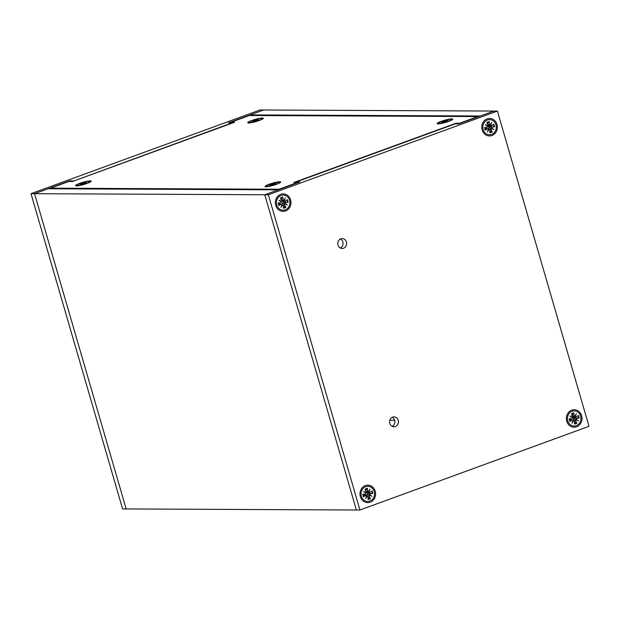 <?xml version="1.0" encoding="UTF-8"?>
<svg xmlns="http://www.w3.org/2000/svg" width="620" height="620" viewBox="0 0 620 620"><rect width="100%" height="100%" fill="white"/><g stroke="black" fill="none" stroke-linecap="round" stroke-linejoin="round"><path stroke-width="0.93" d="M280.752 194.3A8.758 7.82 -89.7 0 1 290.811 204.429A8.758 7.82 -89.7 0 1 277.938 209.134A8.758 7.82 -89.7 0 1 280.752 194.3M365.374 485.568A8.758 7.82 -89.7 0 1 375.433 495.698A8.758 7.82 -89.7 0 1 362.56 500.402A8.758 7.82 -89.7 0 1 365.374 485.568M571.772 410.153A8.758 7.82 -89.7 0 1 581.831 420.282A8.758 7.82 -89.7 0 1 568.958 424.987A8.758 7.82 -89.7 0 1 571.772 410.153M487.15 118.877A8.758 7.82 -89.7 0 1 497.209 129.007A8.758 7.82 -89.7 0 1 484.336 133.711A8.758 7.82 -89.7 0 1 487.15 118.877M340.822 238.809A4.952 4.425 -89.7 0 1 342.217 238.568A4.952 4.425 -89.7 0 1 346.611 243.544A4.952 4.425 -89.7 0 1 342.17 248.473A4.952 4.425 -89.7 0 1 337.822 244.288A4.952 4.425 -89.7 0 1 340.822 238.809M392.631 417.136A4.952 4.425 -89.7 0 1 394.018 416.888A4.952 4.425 -89.7 0 1 398.42 421.864A4.952 4.425 -89.7 0 1 393.979 426.8A4.952 4.425 -89.7 0 1 389.624 422.615A4.952 4.425 -89.7 0 1 392.631 417.136M497.411 111.073L268.351 194.773L359.941 510.02L589 426.32L497.411 111.073L493.838 111.058L458.792 123.861L455.219 123.845L296.252 181.931L299.824 181.947L264.779 194.758L356.368 510.004L359.941 510.02M340.38 248.047A4.952 4.425 90.3 0 0 343.038 243.521A4.952 4.425 90.3 0 0 340.426 238.979M392.189 426.366A4.952 4.425 90.3 0 0 394.847 421.848A4.952 4.425 90.3 0 0 392.235 417.307M268.351 194.773L34.573 193.696L126.162 508.943L356.368 510.004L264.779 194.758L278.264 189.828L48.058 188.767L34.573 193.696L31 193.68L260.059 109.98L493.838 111.058L480.353 115.987L250.147 114.925L263.632 109.996L228.586 122.807L232.167 122.822L73.276 181.187M283.479 202.128A4.379 3.906 90.3 0 0 283.363 201.461M368.102 493.404A4.379 3.906 90.3 0 0 367.986 492.737M574.5 417.981A4.379 3.906 90.3 0 0 574.391 417.314M489.878 126.713A4.379 3.906 90.3 0 0 489.769 126.046M296.422 182.52L296.252 181.931M250.317 115.514L250.147 114.925M488.831 127.147A3.177 2.837 90.3 0 0 488.684 126.178M573.454 418.415A3.177 2.837 90.3 0 0 573.306 417.454M394.638 420.321L389.794 420.298M364.537 495L366.482 495.008M69.789 181.482L69.618 180.893L34.573 193.696L126.162 508.943L122.59 508.927L31 193.68M69.618 180.893L73.191 180.908M262.066 118.598A6.789 0.961 163.8 0 1 257.269 120.97A6.789 0.961 163.8 0 1 249.798 122.597A6.789 0.961 163.8 0 1 249.031 122.388A6.789 0.961 163.8 0 1 255.277 119.567A6.789 0.961 163.8 0 1 262.066 118.598L262.183 118.986A6.789 0.961 163.8 0 1 262.167 119.11A6.789 0.961 163.8 0 1 261.942 119.366M249.542 122.962A6.789 0.961 163.8 0 1 249.217 122.868A6.789 0.961 163.8 0 1 249.139 122.768L249.031 122.388M256.757 120.675L252.325 121.714L254.634 120.931M258.517 119.497A3.588 0.512 163.8 0 0 258.323 119.513L254.324 120.311L253.363 120.667L254.556 120.706M258.463 119.327L256.641 120.667M257.734 120.319L256.541 120.28M254.324 120.311L254.456 120.435A3.588 0.512 163.8 0 0 253.781 120.675M451.523 119.466A6.789 0.961 163.8 0 1 446.563 121.892A6.789 0.961 163.8 0 1 439.107 123.465A6.789 0.961 163.8 0 1 438.479 123.256A6.789 0.961 163.8 0 1 444.734 120.443A6.789 0.961 163.8 0 1 451.523 119.466L451.631 119.854A6.789 0.961 163.8 0 1 451.616 119.978A6.789 0.961 163.8 0 1 451.391 120.233M438.999 123.837A6.789 0.961 163.8 0 1 438.673 123.737A6.789 0.961 163.8 0 1 438.596 123.644L438.479 123.256M446.036 121.598L441.727 122.574L444.106 121.783M448.051 120.365A3.588 0.512 163.8 0 0 447.88 120.373L443.951 121.125L442.967 121.481L444.036 121.551M448.028 120.187L445.966 121.171L446.082 121.59M447.036 121.249L445.966 121.171M443.951 121.125L444.075 121.249A3.588 0.512 163.8 0 0 443.354 121.497M279.387 182.365A6.789 0.961 163.8 0 1 274.257 184.838A6.789 0.961 163.8 0 1 266.825 186.357A6.789 0.961 163.8 0 1 266.344 186.155A6.789 0.961 163.8 0 1 272.599 183.342A6.789 0.961 163.8 0 1 279.387 182.365L279.496 182.753A6.789 0.961 163.8 0 1 279.481 182.877A6.789 0.961 163.8 0 1 279.256 183.133M266.863 186.736A6.789 0.961 163.8 0 1 266.538 186.636A6.789 0.961 163.8 0 1 266.453 186.542L266.344 186.155M273.714 184.558L269.537 185.458L272.002 184.659M275.993 183.272A3.588 0.512 163.8 0 0 275.838 183.272L272.002 183.962L270.987 184.318L271.932 184.434M275.993 183.086L273.8 184.086L273.908 184.496L273.8 184.086M274.738 184.21L273.831 184.101M272.002 183.962L272.11 184.094A3.588 0.512 163.8 0 0 271.335 184.357M89.931 181.497A6.789 0.961 163.8 0 1 83.677 184.31A6.789 0.961 163.8 0 1 76.888 185.287A6.789 0.961 163.8 0 1 80.337 183.381A6.789 0.961 163.8 0 1 89.931 181.497L90.04 181.885A6.789 0.961 163.8 0 1 90.024 182.009A6.789 0.961 163.8 0 1 89.799 182.264M77.407 185.861A6.789 0.961 163.8 0 1 77.081 185.767A6.789 0.961 163.8 0 1 77.004 185.667L76.888 185.287M86.382 182.396A3.588 0.512 163.8 0 0 86.188 182.412L84.398 183.179L85.591 183.218L84.63 183.574L79.972 184.551L82.32 183.334A3.588 0.512 163.8 0 0 81.646 183.574M86.335 182.226L82.197 183.21M495.985 124.853A7.556 6.75 -89.7 0 1 489.529 134.757A7.556 6.75 -89.7 0 1 482.817 127.17A7.556 6.75 -89.7 0 1 489.599 119.637A7.556 6.75 -89.7 0 1 495.985 124.853M487.932 125.566L490.211 125.132A0.682 0.612 90.3 0 1 489.521 124.535L489.211 121.559L487.049 124.194M490.211 125.132L491.73 122.442L490.683 125.403L490.366 124.977L488.265 125.504M491.412 127.914L493.814 129.619L491.172 128.449L491.412 127.914A0.682 0.612 -89.7 0 1 491.947 127.147L494.605 126.798L493.853 124.201L491.521 125.666A0.682 0.612 -89.7 0 1 490.683 125.403M489.668 130.417L492.241 131.998L490.932 129.386A0.682 0.612 -89.7 0 1 491.172 128.449M488.924 129.27L487.405 131.959L488.452 128.999L488.351 129.425L488.924 129.27A0.682 0.612 -89.7 0 1 489.614 129.867L489.924 132.843L492.241 131.998M484.825 127.767A3.038 2.712 90.3 0 0 485.065 128.557L485.282 130.2L487.614 128.735A0.682 0.612 -89.7 0 1 488.452 128.999M487.723 126.488L485.321 124.783L487.963 125.953L487.374 126.069L487.723 126.488A0.682 0.612 -89.7 0 1 487.18 127.255L484.522 127.604L484.848 127.945A5.192 4.635 -89.7 0 1 484.809 127.573M489.211 121.559L486.894 122.404L488.204 125.015A0.682 0.612 -89.7 0 1 487.963 125.953L485.321 124.783M488.351 129.425L487.405 131.959M494.605 126.798L489.738 126.72L488.645 128.014L491.342 128.332L493.814 129.619M490.366 124.977L491.73 122.442M484.817 127.689L487.219 127.247M488.025 128.658L485.065 128.557M490.164 126.697A3.038 2.712 90.3 0 0 489.986 126.007M580.607 416.129A7.556 6.75 -89.7 0 1 574.151 426.033A7.556 6.75 -89.7 0 1 567.439 418.438A7.556 6.75 -89.7 0 1 574.221 410.913A7.556 6.75 -89.7 0 1 580.607 416.129M572.554 416.841L574.833 416.4A0.682 0.612 90.3 0 1 574.143 415.803L573.833 412.827L571.671 415.462M574.833 416.4L576.352 413.711L575.306 416.671L574.988 416.245L572.888 416.779M576.034 419.19L578.437 420.887L575.794 419.717L576.034 419.19A0.682 0.612 -89.7 0 1 576.569 418.423L579.227 418.066L578.476 415.47L576.143 416.942A0.682 0.612 -89.7 0 1 575.306 416.671M574.29 421.693L576.864 423.266L575.554 420.654A0.682 0.612 -89.7 0 1 575.794 419.717M573.546 420.538L572.028 423.228L573.074 420.267L572.965 420.693L573.546 420.538A0.682 0.612 -89.7 0 1 574.236 421.143L574.546 424.119L576.864 423.266M569.447 419.035A3.038 2.712 90.3 0 0 569.687 419.825L569.904 421.476L572.237 420.004A0.682 0.612 -89.7 0 1 573.074 420.267M572.337 417.756L569.943 416.059L572.586 417.221L571.996 417.338L572.337 417.756A0.682 0.612 -89.7 0 1 571.803 418.523L569.144 418.88L569.47 419.221A5.192 4.635 -89.7 0 1 569.431 418.849M573.833 412.827L571.516 413.672L572.826 416.284A0.682 0.612 -89.7 0 1 572.586 417.221L569.943 416.059M572.965 420.693L572.028 423.228M579.227 418.066L574.36 417.989L573.268 419.283L575.964 419.6L578.437 420.887M574.988 416.245L576.352 413.711M569.439 418.957L571.841 418.515M572.648 419.926L569.687 419.825M574.787 417.965A3.038 2.712 90.3 0 0 574.608 417.275M289.587 200.276A7.556 6.75 -89.7 0 1 283.131 210.18A7.556 6.75 -89.7 0 1 276.419 202.585A7.556 6.75 -89.7 0 1 283.201 195.06A7.556 6.75 -89.7 0 1 289.587 200.276M281.534 200.988L283.805 200.547A0.682 0.612 90.3 0 1 283.123 199.95L282.805 196.974L280.651 199.609M283.805 200.547L285.332 197.858L284.286 200.818L283.968 200.392L281.86 200.927M285.014 203.337L287.409 205.034L284.774 203.864L285.014 203.337A0.682 0.612 -89.7 0 1 285.549 202.57L288.207 202.213L287.455 199.617L285.115 201.089A0.682 0.612 -89.7 0 1 284.286 200.818M283.27 205.84L285.843 207.413L284.534 204.802A0.682 0.612 -89.7 0 1 284.774 203.864M282.526 204.685L281.007 207.374L282.046 204.414L281.945 204.84L282.526 204.685A0.682 0.612 -89.7 0 1 283.208 205.29L283.526 208.266L285.843 207.413M278.426 203.182A3.038 2.712 90.3 0 0 278.667 203.972L278.884 205.623L281.216 204.151A0.682 0.612 -89.7 0 1 282.046 204.414M281.317 201.903L278.923 200.206L281.558 201.368L280.969 201.485L281.317 201.903A0.682 0.612 -89.7 0 1 280.783 202.67L278.124 203.027L278.45 203.368A5.192 4.635 -89.7 0 1 278.411 202.996M282.805 196.974L280.488 197.819L281.798 200.431A0.682 0.612 -89.7 0 1 281.558 201.368L278.923 200.206M281.945 204.84L281.007 207.374M288.207 202.213L283.34 202.136L282.247 203.43L284.944 203.748L287.409 205.034M283.968 200.392L285.332 197.858M278.411 203.104L280.813 202.662M281.62 204.073L278.667 203.972M283.766 202.112A3.038 2.712 90.3 0 0 283.588 201.422M374.209 491.544A7.556 6.75 -89.7 0 1 367.753 501.448A7.556 6.75 -89.7 0 1 361.034 493.861A7.556 6.75 -89.7 0 1 367.823 486.328A7.556 6.75 -89.7 0 1 374.209 491.544M366.156 492.257L368.427 491.823A0.682 0.612 90.3 0 1 367.745 491.226L367.428 488.242L365.273 490.885M368.427 491.823L369.954 489.134L368.908 492.094L368.59 491.66L366.482 492.195M369.636 494.605L372.031 496.31L369.396 495.14L369.636 494.605A0.682 0.612 -89.7 0 1 370.171 493.838L372.829 493.481L372.078 490.885L369.737 492.357A0.682 0.612 -89.7 0 1 368.908 492.094M367.892 497.108L370.466 498.689L369.156 496.078A0.682 0.612 -89.7 0 1 369.396 495.14M367.149 495.961L365.63 498.65L366.668 495.69L366.567 496.116L367.149 495.961A0.682 0.612 -89.7 0 1 367.831 496.558L368.148 499.534L370.466 498.689M363.049 494.458A3.038 2.712 90.3 0 0 363.289 495.248L363.498 496.891L365.839 495.419A0.682 0.612 -89.7 0 1 366.668 495.69M365.94 493.171L363.545 491.474L366.18 492.644L365.591 492.761L365.94 493.171A0.682 0.612 -89.7 0 1 365.405 493.939L362.747 494.295L363.072 494.636A5.192 4.635 -89.7 0 1 363.033 494.264M367.428 488.242L365.11 489.095L366.42 491.707A0.682 0.612 -89.7 0 1 366.18 492.644L363.545 491.474M366.567 496.116L365.63 498.65M372.829 493.481L367.962 493.411L366.87 494.706L369.567 495.016L372.031 496.31M368.59 491.66L369.954 489.134M363.033 494.38L365.436 493.939M366.242 495.341L363.289 495.248M368.388 493.381A3.038 2.712 90.3 0 0 368.21 492.691M231.198 122.814L231.028 122.225L249.395 115.514L477.911 116.56L459.544 123.272L455.971 123.256L293.81 182.513L297.383 182.528L279.015 189.24L50.499 188.193L68.867 181.474L72.447 181.497L234.6 122.241L231.028 122.225M50.669 188.782L50.499 188.193M456.142 123.853L455.971 123.256M90.311 180.869A8.13 1.147 163.8 0 1 91.194 181.28A8.13 1.147 163.8 0 1 83.731 184.496A8.13 1.147 163.8 0 1 75.702 185.775A8.13 1.147 163.8 0 1 80.902 182.97A8.13 1.147 163.8 0 1 90.311 180.869M279.767 181.738A8.13 1.147 163.8 0 1 280.651 182.148A8.13 1.147 163.8 0 1 273.188 185.365A8.13 1.147 163.8 0 1 265.159 186.651A8.13 1.147 163.8 0 1 270.359 183.838A8.13 1.147 163.8 0 1 279.767 181.738M262.454 117.971A8.13 1.147 163.8 0 1 263.329 118.381A8.13 1.147 163.8 0 1 255.866 121.598A8.13 1.147 163.8 0 1 247.845 122.876A8.13 1.147 163.8 0 1 253.045 120.071A8.13 1.147 163.8 0 1 262.454 117.971M451.903 118.839A8.13 1.147 163.8 0 1 452.786 119.249A8.13 1.147 163.8 0 1 445.323 122.466A8.13 1.147 163.8 0 1 437.294 123.752A8.13 1.147 163.8 0 1 442.494 120.939A8.13 1.147 163.8 0 1 451.903 118.839M256.2 120.148L256.362 120.675M255.579 120.296L255.68 120.683M446.005 121.187L446.113 121.574M445.71 121.008L445.881 121.598M445.09 121.148L445.214 121.582M273.622 183.9L273.808 184.528M273.017 184.032L273.149 184.52M83.545 183.582L83.444 183.195M84.064 183.047L84.227 183.574M485.282 130.2L484.522 127.604M489.521 124.535L487.971 124.558M487.064 122.745A5.192 4.635 -89.7 0 1 489.103 122.024M485.499 129.952A5.192 4.635 -89.7 0 1 484.848 127.945M491.893 131.603A5.192 4.635 -89.7 0 1 489.87 132.37M493.396 124.488A5.192 4.635 -89.7 0 1 494.062 126.821M489.738 126.72L491.947 127.147M487.18 127.255L485.065 127.658M489.467 129.502L490.932 129.386M487.614 128.735L485.266 128.356M569.904 421.476L569.144 418.88M574.143 415.803L572.593 415.826M571.687 414.013A5.192 4.635 -89.7 0 1 573.725 413.292M570.121 421.22A5.192 4.635 -89.7 0 1 569.47 419.221M576.515 422.871A5.192 4.635 -89.7 0 1 574.492 423.638M578.018 415.757A5.192 4.635 -89.7 0 1 578.685 418.097M574.36 417.989L576.569 418.423M571.803 418.523L569.687 418.934M574.089 420.771L575.554 420.654M572.237 420.004L569.889 419.624M278.884 205.623L278.124 203.027M283.123 199.95L281.573 199.973M280.659 198.16A5.192 4.635 -89.7 0 1 282.704 197.439M279.101 205.367A5.192 4.635 -89.7 0 1 278.45 203.368M285.487 207.018A5.192 4.635 -89.7 0 1 283.472 207.785M286.99 199.904A5.192 4.635 -89.7 0 1 287.665 202.244M283.34 202.136L285.549 202.57M280.783 202.67L278.659 203.081M283.069 204.918L284.534 204.802M281.216 204.151L278.861 203.771M363.498 496.891L362.747 494.295M367.745 491.226L366.195 491.249M365.281 489.436A5.192 4.635 -89.7 0 1 367.327 488.707M363.723 496.643A5.192 4.635 -89.7 0 1 363.072 494.636M370.109 498.294A5.192 4.635 -89.7 0 1 368.094 499.061M371.613 491.18A5.192 4.635 -89.7 0 1 372.287 493.512M367.962 493.411L370.171 493.838M365.405 493.939L363.281 494.349M367.691 496.194L369.156 496.078M365.839 495.419L363.483 495.047M252.208 121.644L252.681 121.644M441.618 122.512L442.037 122.52M80.065 184.543L80.538 184.543M84.615 183.574L85.576 183.225M84.398 183.179L84.506 183.574M489.599 119.637L488.932 119.637M489.529 134.757L488.862 134.757M491.319 125.744L489.134 126.17M489.11 129.278L488.421 129.138M574.221 410.913L573.554 410.905M574.151 426.033L573.485 426.025M575.941 417.02L573.756 417.438M573.732 420.546L573.043 420.407M283.201 195.06L282.534 195.06M283.131 210.18L282.464 210.172M284.921 201.167L282.728 201.585M282.712 204.693L282.022 204.554M367.823 486.328L367.156 486.328M367.753 501.448L367.087 501.448M369.543 492.435L367.35 492.861M367.335 495.961L366.645 495.822"/></g></svg>
